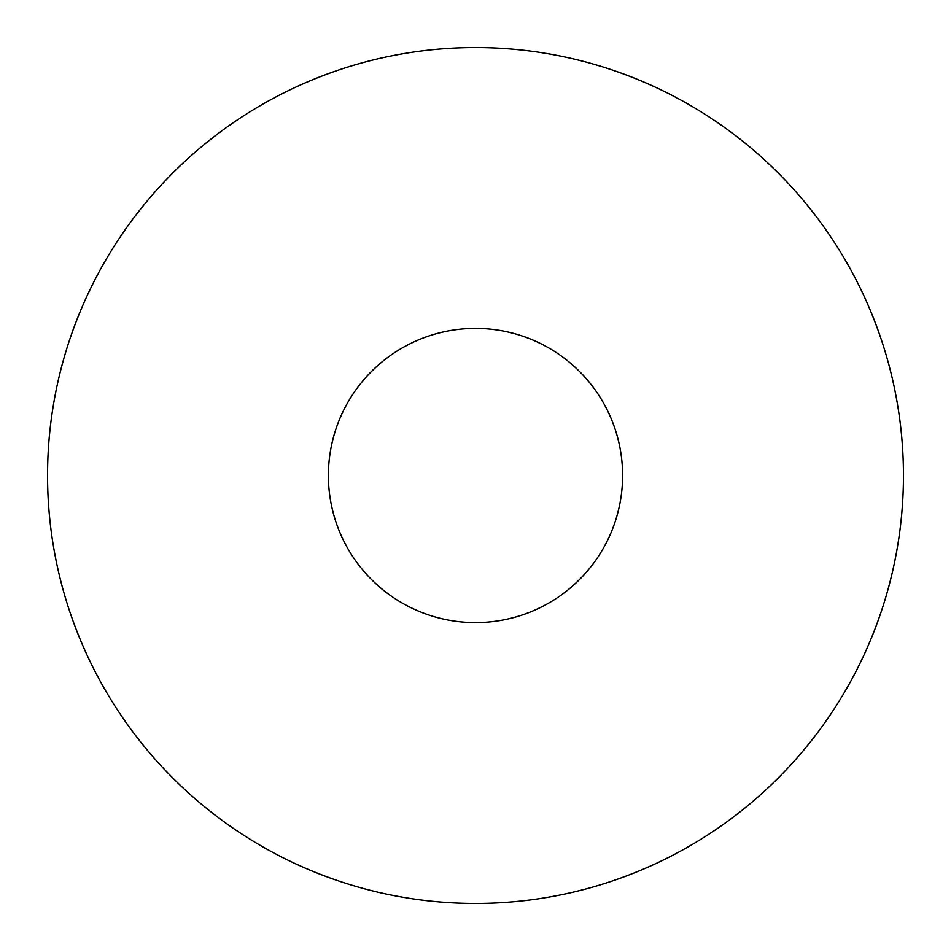 <?xml version="1.0" encoding="UTF-8"?>
<svg xmlns="http://www.w3.org/2000/svg" width="951" height="951" viewBox="0 0 951 951"><rect width="100%" height="100%" fill="white"/><g stroke="black" fill="none" stroke-linecap="round" stroke-linejoin="round"><path stroke-width="1.43" d="M622.608 475.5A147.108 147.108 0 0 0 475.5 328.392A147.108 147.108 0 0 0 328.392 475.5A147.108 147.108 0 0 1 475.5 328.392A147.108 147.108 0 0 1 622.608 475.5A147.108 147.108 0 0 1 475.5 622.608A147.108 147.108 0 0 1 328.392 475.5A147.108 147.108 0 0 0 475.5 622.608A147.108 147.108 0 0 0 622.608 475.5M47.55 475.5A427.95 427.95 0 0 0 475.5 903.45A427.95 427.95 0 0 0 903.45 475.5A427.95 427.95 0 0 0 475.5 47.55A427.95 427.95 0 0 0 47.55 475.5A427.95 427.95 0 0 1 475.5 47.55A427.95 427.95 0 0 1 903.45 475.5A427.95 427.95 0 0 1 475.5 903.45A427.95 427.95 0 0 1 47.55 475.5"/></g></svg>
